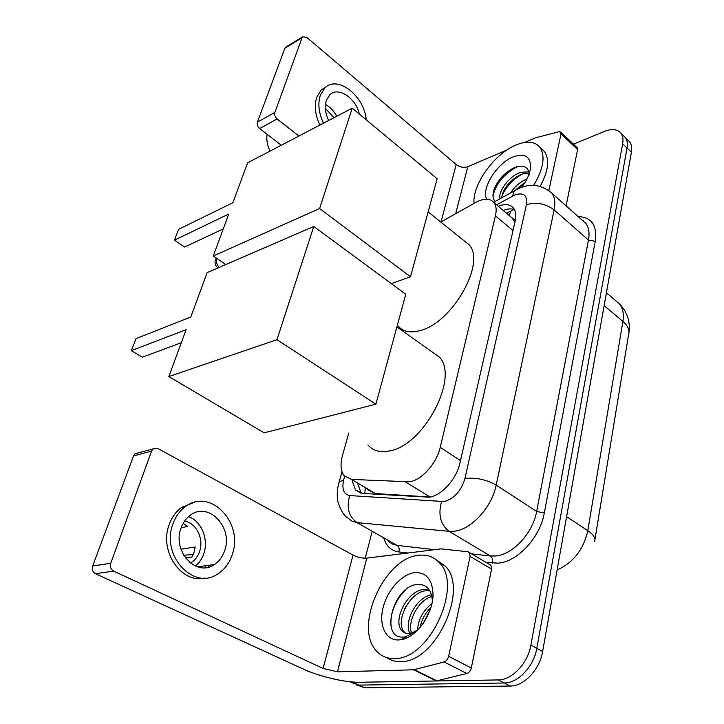 <?xml version="1.0" encoding="UTF-8"?>
<svg xmlns="http://www.w3.org/2000/svg" width="724" height="724" viewBox="0 0 724 724"><rect width="100%" height="100%" fill="white"/><g stroke="black" fill="none" stroke-linecap="round" stroke-linejoin="round"><path stroke-width="1.09" d="M367.168 489.496L375.43 493.56L430.355 497.017M348.769 433.024L342.443 455.577C340.081 464.5 340.705 471.288 344.325 475.94L351.602 479.415L409.639 481.822C421.821 479.958 436.717 463.279 440.219 447.396L495.433 215.824C496.718 210.195 496.266 205.824 494.085 202.729C490.157 198.114 484.003 198.041 475.596 202.512L440.789 222.051M515.28 220.539L512.357 217.96L514.827 222.585M623.319 135.605L625.473 137.723C627.255 140.302 627.78 143.723 627.047 147.995L536.783 648.36C533.85 666.469 517.968 683.257 504.203 682.994L358.86 685.103L350.805 682.234L358.86 685.103L504.203 682.994C517.968 683.257 533.85 666.469 536.783 648.36L627.047 147.995C627.78 143.723 627.255 140.302 625.473 137.723L623.319 135.605M627.636 139.859L629.799 141.976C631.59 144.565 632.124 147.986 631.409 152.248L542.611 651.573C539.742 669.637 523.904 686.334 510.139 686.044L364.67 687.8L356.624 684.94M352.099 480.555L355.493 489.949L362.724 493.433L429.377 497.207C441.712 495.515 456.591 478.953 459.939 463.034L515.135 221.245C516.339 215.707 515.841 211.39 513.642 208.295C510.357 204.249 505.225 203.58 498.248 206.259M573.489 144.13L604.314 131.478C612.052 128.483 617.653 129.134 621.111 133.442C622.884 136.012 623.4 139.433 622.658 143.705L530.9 645.111C527.905 663.284 511.977 680.144 498.221 679.927L353.013 682.379L348.28 681.546M365.24 558.231L372.073 531.814M503.225 210.467C507.515 208.774 511.234 208.44 514.375 209.462M361.176 493.234L357.846 483.967M418.924 555.272C427.06 554.349 433.812 556.774 439.169 562.557C463.613 585.082 429.603 659.89 394.489 658.55C387.503 658.722 381.72 656.424 377.123 651.654C352.606 628.215 384.209 557.435 418.924 555.272M436.346 559.878L445.007 565.896C469.559 588.458 435.776 663.003 400.616 661.573C395.295 661.718 390.607 660.379 386.571 657.555M398.888 639.944C385.702 640.695 378.607 625.346 383.059 607.744C387.331 590.151 401.901 573.951 414.816 572.63C426.246 572.213 432.319 579.417 433.024 594.259C433.368 613.436 416.68 637.401 401.422 639.636L398.888 639.944M432.373 601.291C431.73 590.513 427.251 584.865 418.924 584.349C393.322 583.96 379.231 639.075 403.205 637.066L405.286 636.876L416.191 631.482M429.884 590.902L427.051 590.739C410.01 590.494 394.408 622.133 404.291 631.916L405.585 633.12M429.377 590.069L424.753 589.481C407.721 589.255 392.073 620.93 401.929 630.694C403.892 632.848 406.345 633.762 409.295 633.446L413.44 632.224L417.947 629.762M431.893 596.504C417.974 600.196 407.178 621.961 411.549 632.966M431.486 594.793C416.2 597.074 403.576 622.495 409.893 633.364M430.898 607.463C425.269 612.975 421.694 619.581 420.173 627.301M431.92 603.572C423.033 610.631 418.228 619.5 417.513 630.197M423.92 622.287L429.857 610.567M422.617 624.721L430.4 609.02M417.567 630.151L413.44 632.224M402.906 638.577L407.223 637.699M405.757 606.73L404.417 609.355M405.938 589.499C395.259 600.477 390.263 612.54 390.951 625.699M402.11 639.147L403.25 639.202M206.213 565.643L204.657 567.734M489.587 564.485L490.872 565.254L491.587 569.082L470.129 556.439L448.636 656.351L471.306 667.971C470.546 670.886 469.043 672.723 466.808 673.483L436.346 680.967L359.828 682.27C345.457 682.632 319.184 676.478 303.284 669.067L95.487 573.716C92.681 572.041 91.74 569.489 92.672 566.041L110.754 563.254C109.822 566.756 110.772 569.372 113.614 571.082L323.094 668.469L337.465 671.818L413.63 669.8L444.084 661.953C446.328 661.157 447.848 659.293 448.636 656.351M491.587 569.082L471.306 667.971M470.129 556.439L469.478 552.593L467.93 551.788L441.188 548.873L366.797 558.141C362.335 558.412 357.756 557.399 353.041 555.091L157.932 448.545L153.153 448.871L151.578 451.097L133.542 455.93L92.672 566.041M133.542 455.93L135.107 453.74L138.293 452.88M151.578 451.097L110.754 563.254M181 528.212C172.022 551.371 196.647 577.571 214.376 564.521C219.245 561.281 222.693 556.575 224.721 550.403C233.209 527.226 208.521 501.225 190.43 515.144C186.113 518.239 182.973 522.592 181 528.212M195.408 566.041C199.308 562.883 202.132 558.711 203.851 553.525C208.856 539.199 201.344 521.045 188.521 516.646M185.498 557.969L191.887 557.018L194.086 552.258L195.208 546.982L180.991 549.226M190.394 563.028L191.435 562.412C195.263 559.878 197.996 556.213 199.616 551.416C204.114 538.81 196.231 522.828 184.566 521.099M194.231 502.366L181.715 507.352C175.977 511.497 171.787 517.316 169.117 524.8C158.891 551.118 181.462 584.105 204.847 578.005M232.35 554.276C243.798 522.755 210.204 487.433 185.489 506.592C179.751 510.755 175.552 516.592 172.891 524.095C160.556 555.579 194.032 591.291 218.069 573.734C224.82 569.299 229.589 562.81 232.35 554.276M183.688 555.227L193.208 554.53M208.05 567.236L209.58 565.182M198.657 567.154L199.145 566.611M181.181 527.706L187.824 526.511L183.136 523.398M474.048 203.381C472.093 184.801 494.383 153.75 515.995 145.017C526.991 140.519 535.009 141.352 540.068 147.506C545.534 156.393 543.389 169.018 533.651 185.38M540.937 148.302L544.602 151.651C549.751 159.733 548.285 171.298 540.204 186.34M486.628 199.191C481.062 188.475 497.008 163.162 513.18 156.918C524.502 152.9 530.312 156.194 530.592 166.801C530.086 173.127 527.199 179.851 521.941 186.964M529.289 174.882C528.692 167.452 524.438 164.764 516.529 166.828L514.483 167.579C505.18 172.149 498.51 179.118 494.474 188.493C492.275 194.448 492.519 198.747 495.198 201.39M529.172 173.127L522.855 173.841L520.294 174.837C511.922 179.163 506.094 185.19 502.827 192.919L501.669 197.797M528.927 171.869L521.081 172.267C509.479 175.615 497.804 191.525 500.076 198.684M525.171 182.186L516.094 189.471M526.945 178.982C520.14 181.878 514.692 186.493 510.61 192.837M524.665 183.018L517.895 188.883M521.714 174.24C512.212 179.995 505.578 187.371 501.832 196.358M517.307 166.601C503.506 174.267 495.406 184.222 493.008 196.476M430.997 351.149L439.486 357.185C459.469 377.693 423.486 445.93 389.268 450.98C380.037 452.781 372.932 450.771 367.946 444.961M190.783 317.022L136.04 338.615L131.334 350.669L186.122 329.673L168.846 376.552L276.957 339.683L313.773 226.467L207.155 272.604L190.783 317.022M313.773 226.467L405.757 294.279L375.892 404.173L264.133 432.834L168.846 376.552M375.892 404.173L276.957 339.683M131.334 350.669L142.347 357.194L181.317 342.705M463.251 240.097L469.315 244.965C486.03 262.966 452.5 322.47 420.644 330.434C410.463 333.348 402.915 331.818 397.983 325.836M232.911 202.702L178.665 229.309L174.421 240.178L228.73 214.042L213.263 256.015L319.601 208.512L352.226 108.193L247.608 162.819L232.911 202.702M225.825 264.513L213.263 256.015M352.226 108.193L437.151 178.738L410.508 276.785L319.601 208.512M391.304 283.618L410.508 276.785M174.421 240.178L184.629 247.029L223.254 228.902M577.037 147.47L577.634 149.542L561.019 133.94L548.883 190.358M577.634 149.542L566.077 205.851M281.283 145.234L259.663 128.537C257.572 126.637 256.821 124.51 257.418 122.139L274.867 112.437C274.278 114.826 275.039 116.998 277.138 118.944L298.885 136.04M507.026 149.931L467.813 166.683C463.812 167.968 459.939 167.253 456.201 164.538L306.677 37.268L302.614 36.843L302.053 37.757L284.831 48.282L257.418 122.139M284.831 48.282L286.279 46.825M302.053 37.757L274.867 112.437M561.019 133.94L560.81 132.211L558.847 131.759L535.398 137.859L524.511 142.465M359.385 114.139C355.846 97.939 338.036 86.102 329.701 94.925L326.379 100.346C324.506 106.446 325.248 113.17 328.615 120.519M326.099 86.925L321.166 90.075L316.723 97.306C314.116 105.704 315.166 114.962 319.881 125.08M366.163 119.768C364.498 96.02 337.348 74.572 324.732 88.102L320.289 95.351C317.682 103.767 318.741 113.053 323.474 123.207M270.016 151.117C267.328 145.506 266.341 140.04 267.056 134.727L267.319 134.447M334.108 117.65L325.402 108.564M336.814 116.238C333.845 110.926 330.063 107.007 325.483 104.482M430.083 497.008L405.775 482.103M513.253 209.155L511.253 210.784L508.963 215.327M365.258 488.365L364.787 493.569M460.491 460.591L440.219 447.396M375.43 493.56L351.602 479.415M513.008 230.567L495.433 215.824M594.929 539.552L628.595 334.56C629.871 330.207 627.98 325.827 622.902 321.411C624.025 314.171 622.921 308.361 619.572 303.999L615.174 300.252M557.136 569.906C573.281 562.693 583.499 549.606 587.779 530.656C593.499 534.547 595.78 538.158 594.612 541.48M566.602 516.664L587.779 530.656L622.902 321.411L604.133 305.646M631.409 152.248L622.658 143.705M542.611 651.573L530.9 645.111M510.139 686.044L498.221 679.927M364.67 687.8L353.013 682.379M344.687 476.338L343.773 479.632C341.61 489.071 343.61 494.383 349.755 495.569L444.201 501.56C454.219 498.709 461.134 491.008 464.935 478.464L526.429 204.684C527.615 195.516 523.85 192.222 515.135 194.801L496.583 204.838M547.407 189.525L551.978 193.308C554.81 197.335 555.534 202.856 554.131 209.879L496.184 485.116C492.012 506.954 471.568 529.398 454.509 531.181L449.106 531.326L490.374 555.996L495.813 555.978C512.954 554.575 532.973 532.882 536.647 511.425L588.467 240.06C589.716 233.11 588.865 227.589 585.915 223.499L581.987 220.006M578.159 216.603C591.599 217.1 597.3 225.345 595.264 241.345L544.294 513.063L536.647 511.425L496.184 485.116C486.22 479.496 475.804 477.279 464.935 478.464M517.416 189.109L514.375 190.756L512.547 196.023M544.294 513.063C540.249 537.253 517.615 561.706 498.302 563.154L486.057 562.403M407.911 553.018L398.806 551.923C391.44 550.828 386.471 546.367 383.919 538.538M582.73 220.666L583.336 220.657M441.513 501.696C437.939 514.746 440.473 524.629 449.106 531.326L356.995 522.61L397.087 545.389L434.753 549.67M349.755 495.569C346.226 507.443 348.642 516.456 356.995 522.61L352.018 521.217L348.018 518.149C344.117 515.959 340.751 510.465 337.9 501.678C336.714 495.171 337.113 488.673 339.094 482.202L338.769 483.342M387.865 540.783L392.001 543.905L397.087 545.389C399.06 546.846 399.63 549.018 398.806 551.923M471.623 553.86L490.374 555.996C492.401 557.571 492.999 559.951 492.166 563.136M526.429 204.684C536.394 201.878 545.625 203.607 554.131 209.879L588.467 240.06L595.264 241.345M343.773 479.632L339.094 482.202L342.009 471.731M353.041 555.091L323.094 668.469M366.797 558.141L337.465 671.818M436.346 680.967L413.63 669.8M113.614 571.082L95.487 573.716M414.318 669.691L437.043 680.877M466.808 673.483L444.084 661.953M216.738 258.368C215.879 261.626 216.702 264.631 219.209 267.382M456.201 164.538L441.052 221.906M467.813 166.683L455.686 213.689M277.138 118.944L259.663 128.537M513.877 209.308L506.583 213.318M513.099 218.829L494.085 202.729M606.413 292.804L619.572 303.999C624.188 308.641 627.192 314.126 628.604 320.451C629.464 325.067 629.59 329.004 629.002 332.271M629.799 141.976L621.111 133.442M581.634 219.698L551.978 193.308C541.76 184.602 530.629 183.018 518.574 188.566L493.696 202.231M361.023 493.207L355.493 489.949M439.169 562.557L445.007 565.896M401.929 630.694L404.291 631.916M432.463 600.721L433.024 594.259M405.286 636.876L401.422 639.636M153.153 448.871L135.107 453.74M469.478 552.593L490.872 565.254M197.525 566.838L214.376 564.521M189.905 562.639L191.435 562.412M181.715 507.352L185.489 506.592M540.068 147.506L544.602 151.651M530.031 170.611L530.592 166.801M396.897 326.886L439.486 357.185M428.137 211.888L469.315 244.965M216.241 258.034L215.589 259.219C214.376 262.613 215.146 265.518 217.888 267.952M302.614 36.843L285.392 47.368M560.81 132.211L577.39 147.805M321.166 90.075L324.732 88.102"/></g></svg>
